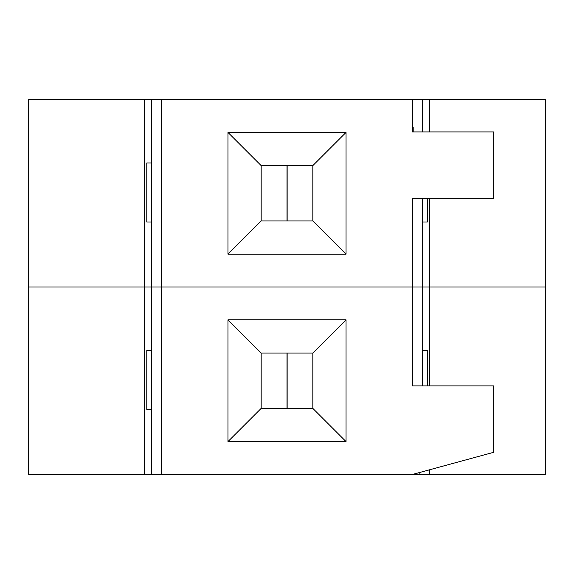 <?xml version="1.0" encoding="UTF-8"?>
<svg xmlns="http://www.w3.org/2000/svg" width="574" height="574" viewBox="0 0 574 574"><rect width="100%" height="100%" fill="white"/><g stroke="black" fill="none" stroke-linecap="round" stroke-linejoin="round"><path stroke-width="0.86" d="M422.349 131.92L422.349 99.546L151.651 99.546L151.651 287L144.275 287L161.538 287L161.538 99.546M429.725 198.339L429.725 287L412.462 287L412.462 198.339L413.201 198.339M412.462 99.546L412.462 131.92L493.64 131.92L493.64 198.339L412.462 198.339M422.349 385.893L422.349 287L151.651 287L151.651 474.454L28.7 474.454L28.7 99.546L144.275 99.546L144.275 287L28.7 287L144.275 287L144.275 474.454M227.957 254.16L227.957 132.393L346.043 132.393L346.043 254.16L227.957 254.16L261.17 220.947L261.17 165.599L312.83 165.599L346.043 132.393M422.349 198.339L422.349 287L545.3 287L545.3 99.546L144.275 99.546M429.725 99.546L429.725 131.92M422.349 221.994L427.365 221.994L427.365 198.339M151.651 162.951L146.779 162.951L146.779 221.994L151.651 221.994M412.462 131.92L412.462 127.306L413.201 127.306L413.201 131.92M227.957 132.393L261.17 165.599M312.83 165.599L312.83 220.947L346.043 254.16M312.83 220.947L261.17 220.947M151.651 350.405L146.779 350.405L146.779 409.441L151.651 409.441M429.725 469.747L429.725 474.454L545.3 474.454L545.3 287L429.725 287L429.725 385.893M412.462 474.454L493.64 452.312L493.64 385.893L412.462 385.893L412.462 287L161.538 287L161.538 474.454L429.725 474.454M427.365 385.893L427.365 350.405L422.349 350.405M151.651 474.454L161.538 474.454M227.957 441.614L227.957 319.84L346.043 319.84L346.043 441.614L227.957 441.614L261.17 408.401L261.17 353.053L312.83 353.053L346.043 319.84M227.957 319.84L261.17 353.053M312.83 353.053L312.83 408.401L346.043 441.614M312.83 408.401L261.17 408.401M419.838 472.438L419.838 474.454M287.151 165.599L287.151 220.947M287 220.947L287 165.599M287.151 353.053L287.151 408.401M287 408.401L287 353.053"/></g></svg>

